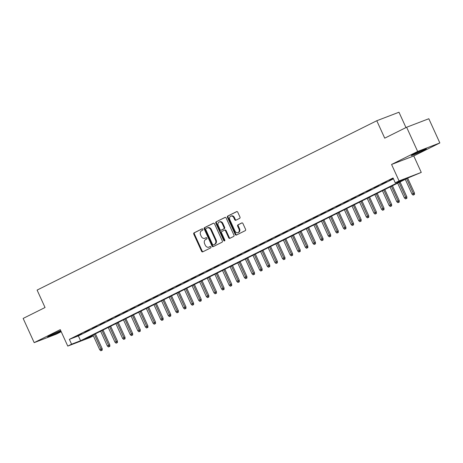 <?xml version="1.0" encoding="UTF-8"?>
<svg xmlns="http://www.w3.org/2000/svg" width="463" height="463" viewBox="0 0 463 463"><rect width="100%" height="100%" fill="white"/><g stroke="black" fill="none" stroke-linecap="round" stroke-linejoin="round"><path stroke-width="0.69" d="M202.863 229.278A0.729 0.585 -111 0 0 202.036 228.872L194.095 232.831A1.048 0.833 -111 0 0 193.783 234.151L201.579 251.259A1.048 0.833 -111 0 0 202.759 251.837L210.7 247.879A0.729 0.585 -111 0 0 210.092 246.547L209.068 247.063A3.345 2.668 -111 0 1 208.877 247.144A3.345 2.668 -111 0 1 205.288 245.211L204.64 243.787A3.345 2.668 -111 0 1 205.647 239.55L206.672 239.041A0.729 0.585 -111 0 0 206.064 237.71L205.04 238.219A3.345 2.668 -111 0 1 204.849 238.306A3.345 2.668 -111 0 1 201.26 236.373L200.612 234.949A3.345 2.668 -111 0 1 201.619 230.713L202.644 230.204A0.729 0.585 -111 0 0 202.863 229.278M414.171 153.93A8.311 0.382 155.5 0 0 411.289 155.58A8.311 0.382 155.5 0 0 415.624 153.982A8.311 0.382 155.5 0 0 423.529 150.342A8.311 0.382 155.5 0 0 426.411 148.687A8.311 0.382 155.5 0 0 422.082 150.284A8.311 0.382 155.5 0 0 414.171 153.93M60.722 330.634A8.311 0.382 155.5 0 0 50.502 335.235A8.311 0.382 155.5 0 0 47.62 336.89A8.311 0.382 155.5 0 0 51.949 335.293A8.311 0.382 155.5 0 0 59.86 331.647A8.311 0.382 155.5 0 0 60.937 331.103M239.649 218.345A1.048 0.833 -111 0 0 239.961 217.02L237.774 212.222A1.048 0.833 -111 0 0 236.593 211.643L227.773 216.042A1.048 0.833 -111 0 0 227.46 217.361L235.256 234.469A1.048 0.833 -111 0 0 236.437 235.048L245.257 230.649A1.048 0.833 -111 0 0 245.569 229.33L242.93 223.531A1.048 0.833 -111 0 0 241.75 222.952L237.976 224.833A1.048 0.833 -111 0 0 237.658 226.158L238.972 229.035A2.795 2.228 -111 0 1 237.97 232.64A2.795 2.228 -111 0 1 234.972 231.025L229.839 219.763A2.795 2.228 -111 0 1 230.834 216.157A2.795 2.228 -111 0 1 233.838 217.772L234.695 219.647A1.048 0.833 -111 0 0 235.875 220.226L239.649 218.345M406.624 127.25L428.819 118.736L439.85 142.94L417.655 151.459L406.624 127.25L384.724 138.165L376.784 120.739L37.104 290.087L45.044 307.513L23.15 318.428L34.181 342.637L60.265 329.633L67.766 346.092L71.574 344.194L69.369 339.35L393.058 177.977L395.263 182.821L399.071 180.923L421.266 172.404L408.459 177.757L84.775 339.13L93.387 335.825M417.655 151.459L391.571 164.463L399.071 180.923M214.525 223.808A1.048 0.833 -111 0 0 213.345 223.235L204.524 227.634A1.048 0.833 -111 0 0 204.212 228.954L212.008 246.061A1.048 0.833 -111 0 0 213.188 246.64L222.008 242.242A1.048 0.833 -111 0 0 222.321 240.916L214.525 223.808M216.146 221.835L224.972 217.436A1.048 0.833 -111 0 1 226.152 218.015L233.948 235.123A1.048 0.833 -111 0 1 233.63 236.448L229.856 238.329A1.048 0.833 -111 0 1 228.676 237.75L225.516 230.811A1.048 0.833 -111 0 0 224.335 230.233L221.829 231.483A1.048 0.833 -111 0 0 221.517 232.808L224.804 240.031A0.729 0.585 -111 0 1 223.762 240.552L215.833 223.16A1.048 0.833 -111 0 1 216.146 221.835L225.249 217.367M34.181 342.637L56.376 334.124L61.214 331.711M81.714 333.696L77.147 335.976L81.714 333.696M89.33 329.899L84.764 332.179L89.33 329.899M96.946 326.102L92.38 328.383L96.946 326.102M104.563 322.306L99.996 324.586L104.563 322.306M112.179 318.509L107.613 320.79L112.179 318.509M119.795 314.713L115.229 316.987L119.795 314.713M127.412 310.916L122.845 313.191L127.412 310.916M135.028 307.119L130.462 309.394L135.028 307.119M142.645 303.323L138.078 305.597L142.645 303.323M150.261 299.526L145.689 301.801L150.261 299.526M157.877 295.724L153.305 298.004L157.877 295.724M165.494 291.927L160.921 294.208L165.494 291.927M173.11 288.131L168.538 290.411L173.11 288.131M180.726 284.334L176.154 286.614L180.726 284.334M188.343 280.537L183.77 282.818L188.343 280.537M195.959 276.741L191.387 279.021L195.959 276.741M203.575 272.944L199.003 275.225L203.575 272.944M211.192 269.148L206.62 271.428L211.192 269.148M218.808 265.351L214.236 267.631L218.808 265.351M226.424 261.554L221.852 263.829L226.424 261.554M234.041 257.758L229.469 260.032L234.041 257.758M241.657 253.961L237.085 256.236L241.657 253.961M249.273 250.165L244.701 252.439L249.273 250.165M256.89 246.368L252.318 248.643L256.89 246.368M264.5 242.566L259.934 244.846L264.5 242.566M272.117 238.769L267.55 241.049L272.117 238.769M279.733 234.972L275.167 237.253L279.733 234.972M287.349 231.176L282.783 233.456L287.349 231.176M294.966 227.379L290.399 229.66L294.966 227.379M302.582 223.583L298.016 225.863L302.582 223.583M310.198 219.786L305.632 222.066L310.198 219.786M317.815 215.989L313.248 218.27L317.815 215.989M325.431 212.193L320.865 214.467L325.431 212.193M333.047 208.396L328.481 210.671L333.047 208.396M340.664 204.6L336.097 206.874L340.664 204.6M348.28 200.803L343.708 203.078L348.28 200.803M355.897 197.006L351.324 199.281L355.897 197.006M363.513 193.204L358.941 195.484L363.513 193.204M371.129 189.408L366.557 191.688L371.129 189.408M378.746 185.611L374.173 187.891L378.746 185.611M386.362 181.814L381.79 184.095L386.362 181.814M69.369 339.35L78.369 335.901L393.44 178.822M393.243 178.388L389.406 180.298L393.307 178.527M405.976 127.574L398.979 112.225L376.784 120.739M391.571 164.463L413.766 155.944L439.85 142.94M413.766 155.944L421.266 172.404M93.399 335.866L89.967 337.579L67.766 346.092M71.574 344.194L80.574 340.739L404.263 179.366L395.263 182.821M78.369 335.901L80.574 340.739M205.254 238.138A3.345 2.668 -111 0 0 205.45 238.075A3.345 2.668 -111 0 0 205.636 237.994L205.04 238.219M206.301 237.658L205.636 237.994M209.282 246.976A3.345 2.668 -111 0 0 209.479 246.912A3.345 2.668 -111 0 0 209.664 246.831L209.068 247.063M210.329 246.501L209.664 246.831M202.273 228.82L194.697 232.6A1.048 0.833 -111 0 0 194.379 233.925L202.175 251.033A1.048 0.833 -111 0 0 203.078 251.681M213.622 223.166L205.126 227.402A1.048 0.833 -111 0 0 204.808 228.722L212.604 245.83A1.048 0.833 -111 0 0 213.507 246.478M205.954 228.554A0.729 0.585 -111 0 0 205.734 229.48L212.575 244.493A0.729 0.585 -111 0 0 213.402 244.898L214.485 244.36A3.345 2.668 -111 0 0 215.492 240.123L210.815 229.862A3.345 2.668 -111 0 0 207.221 227.929A3.345 2.668 -111 0 0 207.036 228.01L205.954 228.554M213.918 244.701A0.729 0.585 -111 0 0 214.004 244.667L213.402 244.898M207.221 227.929L207.823 227.698A3.345 2.668 -111 0 1 211.412 229.631L216.094 239.892A3.345 2.668 -111 0 1 215.087 244.128L214.004 244.667M224.451 230.186L224.931 230.007A1.048 0.833 -111 0 1 226.112 230.58L229.278 237.519A1.048 0.833 -111 0 0 230.18 238.167M216.748 221.603A1.048 0.833 -111 0 0 216.435 222.929L224.358 240.32A0.729 0.585 -111 0 0 224.804 240.748M222.234 223.612A2.795 2.228 -111 0 0 219.231 221.997A2.795 2.228 -111 0 0 218.235 225.608L220.041 229.573A1.048 0.833 -111 0 0 221.221 230.152L223.727 228.901A1.048 0.833 -111 0 0 224.04 227.582L222.234 223.612L222.836 223.38A2.795 2.228 -111 0 0 219.832 221.771L219.231 221.997M221.702 229.966A1.048 0.833 -111 0 0 221.823 229.92L221.221 230.152M222.836 223.38L224.642 227.35A1.048 0.833 -111 0 1 224.329 228.676L221.823 229.92M230.834 216.157L231.436 215.926A2.795 2.228 -111 0 1 234.434 217.541L235.291 219.416A1.048 0.833 -111 0 0 236.194 220.064M237.97 232.64L238.572 232.409A2.795 2.228 -111 0 0 239.568 228.803L238.972 229.035M242.027 222.882L238.572 224.601A1.048 0.833 -111 0 0 238.26 225.927L239.568 228.803M236.871 211.574L228.375 215.81A1.048 0.833 -111 0 0 228.056 217.135L235.852 234.237A1.048 0.833 -111 0 0 236.755 234.886M100.853 350.775L102.213 350.167L100.853 350.775L99.736 349.762L102.184 348.662L95.424 333.823M101.617 350.398L94.388 334.338M99.736 349.762L93.017 335.021M102.184 348.662L102.213 350.167M108.469 346.978L109.829 346.37L108.469 346.978L107.352 345.965L109.8 344.866L103.035 330.026M109.233 346.602L102.005 330.541M107.352 345.965L100.633 331.224M109.8 344.866L109.829 346.37M116.086 343.181L117.446 342.574L116.086 343.181L114.969 342.169L117.417 341.069L110.651 326.23M116.85 342.805L109.621 326.745M114.969 342.169L108.249 327.428M117.417 341.069L117.446 342.574M123.702 339.385L125.062 338.777L123.702 339.385L122.585 338.372L125.033 337.272L118.268 322.433M124.466 339.009L117.237 322.948M122.585 338.372L115.866 323.631M125.033 337.272L125.062 338.777M131.318 335.588L132.678 334.98L131.318 335.588L130.201 334.575L132.649 333.476L125.884 318.637M132.077 335.212L124.854 319.152M130.201 334.575L123.482 319.835M132.649 333.476L132.678 334.98M138.935 331.792L140.295 331.184L138.935 331.792L137.818 330.779L140.266 329.679L133.5 314.834M139.693 331.415L132.47 315.355M137.818 330.779L131.098 316.038M140.266 329.679L140.295 331.184M146.551 327.995L147.911 327.387L146.551 327.995L145.434 326.982L147.882 325.883L141.117 311.038M147.309 327.613L140.086 311.553M145.434 326.982L138.715 312.241M147.882 325.883L147.911 327.387M154.167 324.198L155.527 323.591L154.167 324.198L153.05 323.186L155.499 322.086L148.733 307.241M154.926 323.816L147.703 307.756M153.05 323.186L146.331 308.439M155.499 322.086L155.527 323.591M161.784 320.402L163.144 319.794L161.784 320.402L160.667 319.389L163.115 318.289L156.349 303.444M162.542 320.02L155.319 303.959M160.667 319.389L153.947 304.642M163.115 318.289L163.144 319.794M169.4 316.605L170.76 315.992L169.4 316.605L168.277 315.587L170.731 314.493L163.966 299.648M170.158 316.223L162.935 300.163M168.277 315.587L161.564 300.846M170.731 314.493L170.76 315.992M177.016 312.809L178.377 312.195L177.016 312.809L175.894 311.79L178.348 310.696L171.582 295.851M177.775 312.427L170.552 296.366M175.894 311.79L169.18 297.049M178.348 310.696L178.377 312.195M184.633 309.012L185.993 308.399L184.633 309.012L183.51 307.993L185.964 306.9L179.198 292.055M185.391 308.63L178.162 292.57M183.51 307.993L176.797 293.253M185.964 306.9L185.993 308.399M192.249 305.215L193.609 304.602L192.249 305.215L191.126 304.197L193.58 303.103L186.815 288.258M193.007 304.833L185.779 288.773M191.126 304.197L184.413 289.456M193.58 303.103L193.609 304.602M199.866 301.419L201.226 300.805L199.866 301.419L198.743 300.4L201.197 299.306L194.431 284.461M200.624 301.037L193.395 284.976M198.743 300.4L192.029 285.659M201.197 299.306L201.226 300.805M207.482 297.616L208.842 297.009L207.482 297.616L206.359 296.604L208.813 295.504L202.047 280.665M208.24 297.24L201.011 281.18M206.359 296.604L199.64 281.863M208.813 295.504L208.842 297.009M215.092 293.82L216.458 293.212L215.092 293.82L213.975 292.807L216.429 291.707L209.664 276.868M215.856 293.444L208.628 277.383M213.975 292.807L207.256 278.066M216.429 291.707L216.458 293.212M222.709 290.023L224.075 289.416L222.709 290.023L221.592 289.01L224.046 287.911L217.28 273.072M223.473 289.647L216.244 273.587M221.592 289.01L214.873 274.27M224.046 287.911L224.075 289.416M230.325 286.227L231.691 285.619L230.325 286.227L229.208 285.214L231.662 284.114L224.896 269.275M231.089 285.85L223.861 269.79M229.208 285.214L222.489 270.473M231.662 284.114L231.691 285.619M237.941 282.43L239.307 281.822L237.941 282.43L236.825 281.417L239.278 280.318L232.513 265.478M238.705 282.054L231.477 265.993M236.825 281.417L230.105 266.676M239.278 280.318L239.307 281.822M245.558 278.633L246.924 278.026L245.558 278.633L244.441 277.621L246.895 276.521L240.129 261.676M246.322 278.251L239.093 262.197M244.441 277.621L237.722 262.88M246.895 276.521L246.924 278.026M253.174 274.837L254.54 274.229L253.174 274.837L252.057 273.824L254.511 272.724L247.746 257.879M253.938 274.455L246.71 258.395M252.057 273.824L245.338 259.083M254.511 272.724L254.54 274.229M260.791 271.04L262.151 270.433L260.791 271.04L259.674 270.027L262.122 268.928L255.362 254.083M261.554 270.658L254.326 254.598M259.674 270.027L252.954 255.281M262.122 268.928L262.151 270.433M268.407 267.244L269.767 266.63L268.407 267.244L267.29 266.231L269.738 265.131L262.978 250.286M269.171 266.862L261.942 250.801M267.29 266.231L260.571 251.484M269.738 265.131L269.767 266.63M276.023 263.447L277.383 262.834L276.023 263.447L274.906 262.428L277.354 261.335L270.595 246.49M276.787 263.065L269.559 247.005M274.906 262.428L268.187 247.688M277.354 261.335L277.383 262.834M283.64 259.65L285 259.037L283.64 259.65L282.523 258.632L284.971 257.538L278.211 242.693M284.404 259.268L277.175 243.208M282.523 258.632L275.803 243.891M284.971 257.538L285 259.037M291.256 255.854L292.616 255.24L291.256 255.854L290.139 254.835L292.587 253.741L285.827 238.896M292.02 255.472L284.791 239.412M290.139 254.835L283.42 240.094M292.587 253.741L292.616 255.24M298.872 252.057L300.232 251.444L298.872 252.057L297.755 251.039L300.203 249.945L293.444 235.1M299.636 251.675L292.408 235.615M297.755 251.039L291.036 236.298M300.203 249.945L300.232 251.444M306.489 248.255L307.849 247.647L306.489 248.255L305.372 247.242L307.82 246.142L301.054 231.303M307.253 247.879L300.024 231.818M305.372 247.242L298.652 232.501M307.82 246.142L307.849 247.647M314.105 244.458L315.465 243.851L314.105 244.458L312.988 243.445L315.436 242.346L308.671 227.507M314.869 244.082L307.64 228.022M312.988 243.445L306.269 228.705M315.436 242.346L315.465 243.851M321.721 240.662L323.081 240.054L321.721 240.662L320.604 239.649L323.052 238.549L316.287 223.71M322.485 240.285L315.257 224.225M320.604 239.649L313.885 224.908M323.052 238.549L323.081 240.054M329.338 236.865L330.698 236.257L329.338 236.865L328.221 235.852L330.669 234.753L323.903 219.913M330.096 236.489L322.873 220.429M328.221 235.852L321.501 221.111M330.669 234.753L330.698 236.257M336.954 233.068L338.314 232.461L336.954 233.068L335.837 232.056L338.285 230.956L331.52 216.117M337.712 232.692L330.489 216.632M335.837 232.056L329.118 217.315M338.285 230.956L338.314 232.461M344.57 229.272L345.93 228.664L344.57 229.272L343.453 228.259L345.902 227.159L339.136 212.314M345.329 228.896L338.106 212.835M343.453 228.259L336.734 213.518M345.902 227.159L345.93 228.664M352.187 225.475L353.547 224.868L352.187 225.475L351.07 224.462L353.518 223.363L346.752 208.518M352.945 225.093L345.722 209.033M351.07 224.462L344.35 209.722M353.518 223.363L353.547 224.868M359.803 221.679L361.163 221.071L359.803 221.679L358.686 220.666L361.134 219.566L354.369 204.721M360.561 221.297L353.338 205.236M358.686 220.666L351.967 205.919M361.134 219.566L361.163 221.071M367.419 217.882L368.78 217.274L367.419 217.882L366.297 216.869L368.751 215.77L361.985 200.925M368.178 217.5L360.955 201.44M366.297 216.869L359.583 202.123M368.751 215.77L368.78 217.274M375.036 214.085L376.396 213.472L375.036 214.085L373.913 213.067L376.367 211.973L369.601 197.128M375.794 213.703L368.571 197.643M373.913 213.067L367.2 198.326M376.367 211.973L376.396 213.472M382.652 210.289L384.012 209.675L382.652 210.289L381.529 209.27L383.983 208.176L377.218 193.331M383.41 209.907L376.182 193.847M381.529 209.27L374.816 194.529M383.983 208.176L384.012 209.675M390.268 206.492L391.629 205.879L390.268 206.492L389.146 205.474L391.6 204.38L384.834 189.535M391.027 206.11L383.798 190.05M389.146 205.474L382.432 190.733M391.6 204.38L391.629 205.879M397.885 202.696L399.245 202.082L397.885 202.696L396.762 201.677L399.216 200.583L392.45 185.738M398.643 202.314L391.414 186.253M396.762 201.677L390.049 186.936M399.216 200.583L399.245 202.082M405.495 198.899L406.861 198.286L405.495 198.899L404.378 197.88L406.832 196.787L400.067 181.942M406.259 198.517L399.031 182.457M404.378 197.88L397.659 183.14M406.832 196.787L406.861 198.286M413.112 195.097L414.478 194.489L413.112 195.097L411.995 194.084L414.449 192.984L407.683 178.145M413.876 194.72L406.647 178.66M411.995 194.084L405.275 179.343M414.449 192.984L414.478 194.489M202.175 251.033L201.579 251.259M194.379 233.925L193.783 234.151M194.697 232.6L194.095 232.831M212.604 245.83L212.008 246.061M204.808 228.722L204.212 228.954M205.126 227.402L204.524 227.634M215.087 244.128L214.485 244.36M216.094 239.892L215.492 240.123M211.412 229.631L210.815 229.862M229.278 237.519L228.676 237.75M226.112 230.58L225.516 230.811M224.358 240.32L223.762 240.552M216.435 222.929L215.833 223.16M224.329 228.676L223.727 228.901M224.642 227.35L224.04 227.582M235.291 219.416L234.695 219.647M234.434 217.541L233.838 217.772M238.26 225.927L237.658 226.158M238.572 224.601L237.976 224.833M235.852 234.237L235.256 234.469M228.056 217.135L227.46 217.361M228.375 215.81L227.773 216.042M205.45 238.075L204.849 238.306M209.479 246.912L208.877 247.144M213.958 244.684L213.362 244.915M224.995 229.978L224.393 230.209M221.765 229.949L221.164 230.18"/></g></svg>
